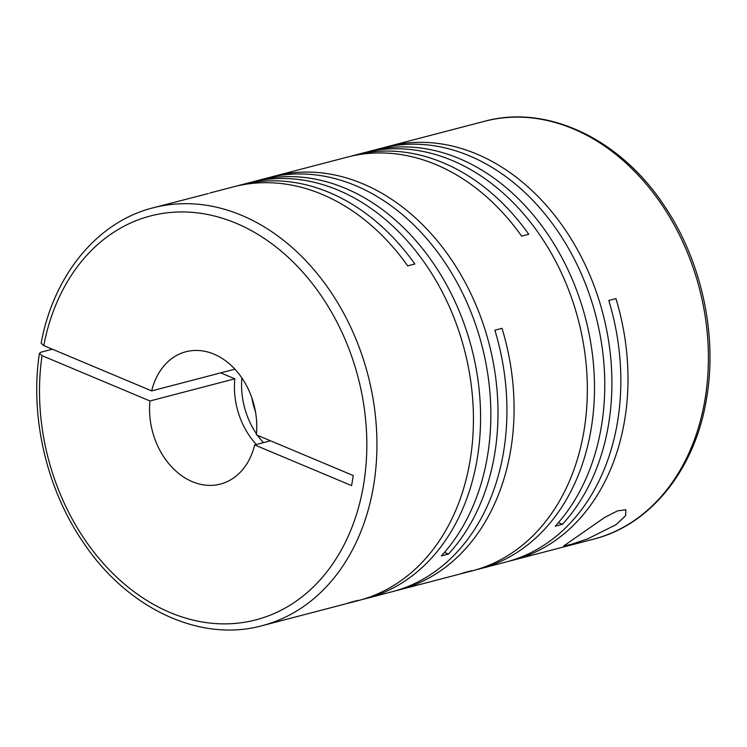 <?xml version="1.0" encoding="UTF-8"?>
<svg xmlns="http://www.w3.org/2000/svg" width="747" height="747" viewBox="0 0 747 747"><rect width="100%" height="100%" fill="white"/><g stroke="black" fill="none" stroke-linecap="round" stroke-linejoin="round"><path stroke-width="1.12" d="M263.467 442.635A68.379 52.458 75.4 0 1 257.538 435.352M256.473 433.83A68.379 52.458 75.4 0 1 241.888 377.973M255.446 411.634A68.379 52.458 75.4 0 1 251.851 397.843M384.5 147.458A215.93 165.657 75.4 0 1 388.067 146.477A215.93 165.657 75.4 0 1 554.582 215.257A215.93 165.657 75.4 0 1 608.45 425.034A215.93 165.657 75.4 0 1 562.379 524.31L555.236 526.177A215.93 165.657 75.4 0 0 601.307 426.901A215.93 165.657 75.4 0 0 547.439 217.125A215.93 165.657 75.4 0 0 380.914 148.345L370.643 151.025A215.93 165.657 75.4 0 1 537.168 219.805A215.93 165.657 75.4 0 1 591.036 429.581A215.93 165.657 75.4 0 1 479.733 568.878A215.93 165.657 75.4 0 1 476.147 569.756M593.641 539.138A215.93 165.657 -104.6 0 0 704.944 399.841A215.93 165.657 -104.6 0 0 651.076 190.065A215.93 165.657 -104.6 0 0 484.551 121.285C546.897 104.085 619.833 138.699 663.719 204.921C701.293 259.769 717.783 334.357 706.513 398.721C695.205 469.032 650.852 524.87 593.641 539.138L513.236 560.129A215.93 165.657 75.4 0 0 624.539 420.832A215.93 165.657 75.4 0 0 615.93 298.595L608.786 300.462A215.93 165.657 75.4 0 1 617.386 422.699A215.93 165.657 75.4 0 1 506.092 561.996L479.733 568.878M350.997 156.207A215.93 165.657 75.4 0 1 354.554 155.227A215.93 165.657 75.4 0 1 528.764 234.259L521.621 236.127A215.93 165.657 75.4 0 0 347.411 157.094L274.149 176.217A215.93 165.657 75.4 0 1 440.674 244.997A215.93 165.657 75.4 0 1 494.542 454.774A215.93 165.657 75.4 0 1 448.471 554.05L444.484 552.378M270.591 177.198A215.93 165.657 75.4 0 1 274.149 176.217M354.554 155.227L363.49 152.892A215.93 165.657 75.4 0 1 530.015 221.672A215.93 165.657 75.4 0 1 583.883 431.449A215.93 165.657 75.4 0 1 472.58 570.736L463.654 573.07A215.93 165.657 75.4 0 0 471.871 570.624L464.727 572.491A215.93 165.657 75.4 0 1 456.501 574.938L399.328 589.869A215.93 165.657 75.4 0 0 510.621 450.572A215.93 165.657 75.4 0 0 502.021 328.344L494.869 330.202A215.93 165.657 75.4 0 1 503.478 452.439A215.93 165.657 75.4 0 1 392.175 591.736L365.825 598.618A215.93 165.657 75.4 0 1 362.23 599.496M367.076 152.014A215.93 165.657 75.4 0 1 370.643 151.025M399.328 589.869A215.93 165.657 75.4 0 1 395.733 590.746M463.654 573.07A215.93 165.657 75.4 0 1 460.059 573.957M237.088 185.947A215.93 165.657 75.4 0 1 240.646 184.967L249.582 182.632A215.93 165.657 75.4 0 1 416.107 251.412A215.93 165.657 75.4 0 1 469.975 461.188A215.93 165.657 75.4 0 1 358.672 600.485L349.736 602.81A215.93 165.657 75.4 0 0 357.962 600.364L350.81 602.231A215.93 165.657 75.4 0 1 342.593 604.678L262.178 625.669A215.93 165.657 -104.6 0 0 373.481 486.381A215.93 165.657 -104.6 0 0 319.613 276.605A215.93 165.657 -104.6 0 0 153.088 207.825L208.46 193.51M253.168 181.754A215.93 165.657 75.4 0 1 256.725 180.765L267.006 178.085A215.93 165.657 75.4 0 1 433.521 246.865A215.93 165.657 75.4 0 1 487.389 456.641A215.93 165.657 75.4 0 1 441.328 555.917L448.471 554.05M240.646 184.967A215.93 165.657 75.4 0 1 414.856 263.999L407.703 265.867A215.93 165.657 75.4 0 0 233.503 186.834L209.851 193.006M256.725 180.765A215.93 165.657 75.4 0 1 423.25 249.545A215.93 165.657 75.4 0 1 477.118 459.321A215.93 165.657 75.4 0 1 365.825 598.618M615.986 524.693L625.65 515.719L625.809 509.753L617.498 510.883L604.687 517.438L563.537 546.066L571.651 544.208L587.693 538.876L615.986 524.693M513.236 560.129A215.93 165.657 75.4 0 1 509.65 561.006M256.324 444.502A68.379 52.458 75.4 0 1 234.838 378.813L149.96 400.971L42.056 355.665L39.423 353.312L40.992 352.173L52.365 349.204M234.838 378.813L220.701 372.874M349.736 602.81A215.93 165.657 75.4 0 1 346.15 603.697M558.401 522.639L562.379 524.31M153.088 207.825C97.297 221.775 53.607 275.204 41.132 343.209L43.756 345.59L151.669 390.896A68.379 52.458 -104.6 0 1 185.9 351.753A68.379 52.458 -104.6 0 1 256.37 434.857L353.284 475.55L351.576 485.615L254.671 444.932L270.507 440.795M151.669 390.896L234.894 369.167M149.96 400.971A68.379 52.458 -104.6 0 0 220.44 484.075A68.379 52.458 -104.6 0 0 254.671 444.932M42.056 355.665A208.73 160.129 -104.6 0 0 172.324 613.427A208.73 160.129 -104.6 0 0 363.49 485.223A208.73 160.129 -104.6 0 0 238.162 224.137A208.73 160.129 -104.6 0 0 43.756 345.59M484.551 121.285L388.067 146.477M262.178 625.669C200.028 642.812 127.345 608.488 83.431 542.63C46.585 489.164 29.74 416.733 39.423 353.312"/></g></svg>

